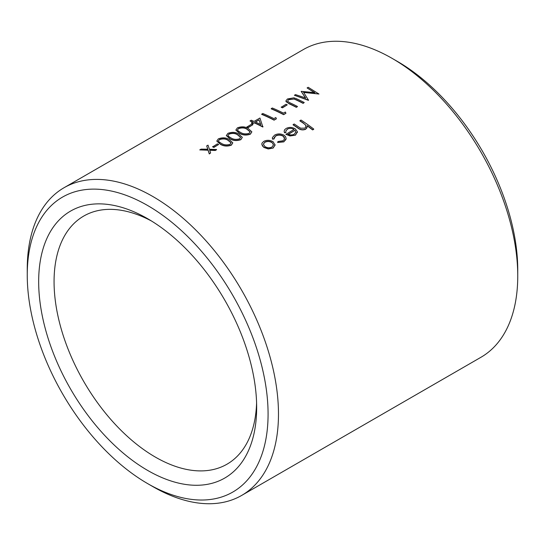 <?xml version="1.0" encoding="UTF-8"?>
<svg xmlns="http://www.w3.org/2000/svg" width="545" height="545" viewBox="0 0 545 545"><rect width="100%" height="100%" fill="white"/><g stroke="black" fill="none" stroke-linecap="round" stroke-linejoin="round"><path stroke-width="0.82" d="M241.687 495.419L480.956 357.275A177.65 102.562 -120 0 0 517.75 275.954A177.65 102.562 -120 0 0 392.134 58.383A177.65 102.562 -120 0 0 303.313 49.581L64.044 187.725A177.65 102.562 60 0 1 241.687 290.287A177.65 102.562 60 0 1 241.687 495.419A177.65 102.562 60 0 1 152.866 486.617L147.668 483.619A170.292 98.318 -120 0 0 268.079 414.091A170.292 98.318 -120 0 0 147.668 205.533A170.292 98.318 -120 0 0 27.25 275.055A170.292 98.318 -120 0 0 147.661 483.613A170.292 98.318 -120 0 0 147.668 483.619L152.866 486.617M27.25 275.055L27.25 269.046A177.65 102.562 60 0 1 64.044 187.725M232.804 142.838L231.339 145.181C227.354 146.537 223.757 146.278 220.548 144.405L216.815 141.128L218.32 138.873C222.292 137.374 225.841 137.524 228.968 139.329L232.804 142.838L231.339 144.963C227.354 146.326 223.757 146.067 220.548 144.187L216.815 140.917M251.858 131.836L250.393 134.179C246.408 135.542 242.811 135.283 239.602 133.402L235.876 130.132L237.375 127.871C241.353 126.372 244.896 126.529 248.023 128.327L251.858 131.836L250.393 133.961C246.408 135.323 242.811 135.065 239.602 133.184L235.876 129.914M248.186 127.625L252.948 124.662A177.65 102.562 60 0 0 251.681 124.083L246.912 127.046A177.65 102.562 -120 0 1 248.186 127.625L248.186 127.407A177.65 102.562 -120 0 0 246.912 126.835M261.682 114.15L261.682 114.368A177.65 102.562 -120 0 1 274.067 120.159L276.356 118.837L274.067 119.941A177.65 102.562 -120 0 0 261.682 114.15L262.792 113.51A177.65 102.562 60 0 1 273.91 118.64L275.818 117.543L276.356 118.619M303.129 103.38L304.239 102.528L303.129 103.38A177.65 102.562 -120 0 0 295.71 99.742L294.007 99.027L288.775 99.667L287.93 100.362M285.887 100.92L288.816 103.652A177.65 102.562 -120 0 1 296.303 107.324L297.413 106.684L296.303 107.106A177.65 102.562 -120 0 0 288.816 103.441L286.139 101.724L285.887 100.92L287.447 98.965L293.925 97.821L296.759 98.856A177.65 102.562 60 0 1 304.239 102.528M275.102 144.97L273.154 148.056L268.222 148.955L263.76 147.395L261.811 144.316L262.016 143.097L263.78 141.359C266.88 139.84 270 139.976 273.134 141.775L275.102 145.168M286.139 130.425L287.399 129.308L285.812 130.943L285.975 132.503L284.47 132.728L284.136 131.147L284.728 129.587L286.152 128.45C289.204 126.951 292.277 127.114 295.363 128.94L297.345 131.672L297.393 132.483M297.345 131.89L295.492 135.16L290.063 135.964L285.941 134.322L294.041 129.431C291.841 128.143 289.627 128.027 287.399 129.09M307.291 125.956A177.65 102.562 -120 0 1 312.619 129.914L313.729 129.274L312.619 129.696A177.65 102.562 -120 0 0 307.257 125.711L306.889 127.973L305.677 129.056C302.775 130.18 300.118 129.744 297.706 127.741A177.65 102.562 -120 0 0 293.087 124.642L294.198 123.994A177.65 102.562 60 0 1 298.456 126.842L300.642 128.211L304.764 128.136L305.636 127.394L305.943 125.493L303.184 122.87A177.65 102.562 -120 0 0 299.913 120.697L301.024 120.057A177.65 102.562 60 0 1 313.729 129.056M307.332 126.481L305.677 129.274C302.782 130.398 300.125 129.955 297.706 127.952A177.65 102.562 -120 0 0 293.087 124.853L293.087 124.642M306.045 126.256L305.445 124.866L303.184 123.088A177.65 102.562 -120 0 0 299.913 120.915L299.913 120.697M284.599 138.423L283.182 136.25C280.648 134.853 278.154 134.792 275.709 136.059L274.21 137.504M273.965 138.321L274.006 139.016L272.466 139.145L272.405 137.565L274.612 135.112C277.746 133.47 280.941 133.545 284.197 135.323L285.526 136.611L286.145 138.444L285.907 139.568L283.891 141.639L277.623 142.49L277.977 141.543L282.862 140.78L284.102 139.752L284.47 137.551L283.182 136.032C280.655 134.635 278.161 134.574 275.709 135.848L274.006 138.798L272.466 138.927L272.337 138.11M286.145 138.444L283.891 141.857L277.623 142.49M305.609 98.175L301.167 91.356L314.84 92.65L307.094 87.936L308.211 87.289L318.961 94.026L303.524 92.207L308.422 100.11L294.395 95.266L295.513 94.619L305.609 97.957L301.167 91.356M314.84 92.868L307.094 87.936M303.524 92.425L318.961 94.026M294.395 95.266L308.422 100.328L308.586 100.014M282.487 107.821L287.249 104.858A177.65 102.562 60 0 0 285.975 104.279L281.213 107.242A177.65 102.562 -120 0 1 282.487 107.821L282.487 107.61A177.65 102.562 -120 0 0 281.213 107.031M271.212 108.653L271.212 108.864A177.65 102.562 -120 0 1 283.598 114.661L285.887 113.34L283.598 114.443A177.65 102.562 -120 0 0 271.212 108.653L272.323 108.005A177.65 102.562 60 0 1 283.441 113.142L285.342 112.038L285.887 113.122M252.737 122.175A177.65 102.562 -120 0 0 250.094 121.058L251.204 120.2A177.65 102.562 60 0 1 254.059 121.412L259.938 118.02L262.792 126.801A177.65 102.562 -120 0 0 254.222 122.618L252.791 123.442A177.65 102.562 -120 0 0 251.518 122.877L252.948 122.053A177.65 102.562 -120 0 0 250.094 120.84M251.518 122.877L251.518 123.095A177.65 102.562 -120 0 1 252.791 123.654L254.222 122.829A177.65 102.562 -120 0 1 262.792 127.019L263.017 126.672M242.334 137.34L240.87 139.677C236.877 141.039 233.28 140.78 230.079 138.9L226.345 135.63L227.844 133.375C231.823 131.876 235.372 132.026 238.492 133.825L242.334 137.34L240.87 139.465C236.877 140.828 233.28 140.562 230.079 138.689L226.345 135.412M213.885 147.429L218.647 144.459A177.65 102.562 60 0 0 217.38 143.887L212.618 146.85A177.65 102.562 -120 0 1 213.885 147.429L213.885 147.211A177.65 102.562 -120 0 0 212.618 146.632M209.668 150.263L215.261 150.488L216.583 149.725L215.261 150.27L209.668 150.052L210.602 152.961L209.28 153.724L208.081 150.004L199.749 149.902L201.078 149.139L207.815 149.207L206.684 145.903L208.013 145.14L209.403 149.241L216.583 149.507M199.749 149.902L208.081 150.222L209.28 153.942L210.602 152.961M207.815 149.425L206.684 145.903M147.668 470.43A154.146 88.998 60 0 1 38.668 281.642A154.146 88.998 60 0 1 147.668 218.715A154.146 88.998 60 0 1 256.661 407.503A154.146 88.998 60 0 1 147.668 470.43M392.134 58.383L397.339 61.387A170.292 98.318 60 0 1 517.75 269.945L517.75 275.954M151.585 221.059A143.26 82.711 -120 0 0 83.732 216.065A143.26 82.711 -120 0 0 61.776 330.856A143.26 82.711 -120 0 0 155.366 457.098A143.26 82.711 -120 0 0 226.993 464.197A143.26 82.711 -120 0 0 256.593 402.932M284.47 132.728L284.136 131.147M295.492 135.16L290.063 135.753L285.941 134.111M297.345 131.672L295.492 134.942M285.975 132.285L284.47 132.51M295.806 132.203L295.036 130.269L288.162 134.24C290.376 135.174 292.433 135.146 294.32 134.165L295.812 132.033M288.38 134.329L295.036 130.269M273.154 148.056L268.222 148.737L263.76 147.184L262.424 145.917L261.811 144.105M275.102 144.759L273.154 147.838M264.87 146.537C267.234 147.947 269.625 148.111 272.044 147.027L273.515 144.82L272.01 142.409C269.646 141.039 267.275 140.93 264.897 142.082L263.371 144.221L264.87 146.537M273.508 144.929L272.01 142.409M272.01 142.627C269.646 141.257 267.275 141.148 264.897 142.299L264.897 142.082M264.897 142.299L263.46 143.88M288.775 99.667L287.964 100.11L287.787 101.445L289.988 102.821A177.65 102.562 60 0 1 297.413 106.466M294.007 99.027L288.775 99.449M295.71 99.742L294.007 98.815M303.129 103.169A177.65 102.562 -120 0 0 295.71 99.524M282.487 107.61L287.249 104.858M260.708 124.519L259.025 119.839L255.333 121.971A177.65 102.562 60 0 1 260.708 124.519M255.544 122.066L259.025 119.839M260.708 124.737L259.025 120.057M248.186 127.407L252.948 124.662M240.72 132.544C243.138 133.995 245.931 134.254 249.085 133.321L250.162 131.822L246.912 128.967C244.589 127.53 241.816 127.346 238.608 128.416L237.538 129.826L238.076 130.861L240.72 132.544M250.155 131.938L246.912 129.185C244.589 127.748 241.816 127.564 238.608 128.634L238.608 128.416M238.608 128.634L237.627 129.615M231.196 138.048C233.614 139.5 236.401 139.758 239.562 138.818L240.631 137.326L237.388 134.472C235.059 133.035 232.293 132.851 229.077 133.92L228.008 135.323L228.546 136.366L231.196 138.048M240.624 137.435L237.388 134.69C235.059 133.246 232.293 133.062 229.077 134.131L229.077 133.92M229.077 134.131L228.103 135.119M221.665 143.546C224.084 144.997 226.877 145.256 230.031 144.323L231.1 142.824L227.858 139.97C225.528 138.532 222.762 138.348 219.553 139.418L218.484 140.828L219.022 141.864L221.665 143.546M231.1 142.933L227.858 140.188C225.528 138.75 222.762 138.566 219.553 139.636L219.553 139.418M219.553 139.636L218.572 140.617M213.885 147.211L218.647 144.459"/></g></svg>
